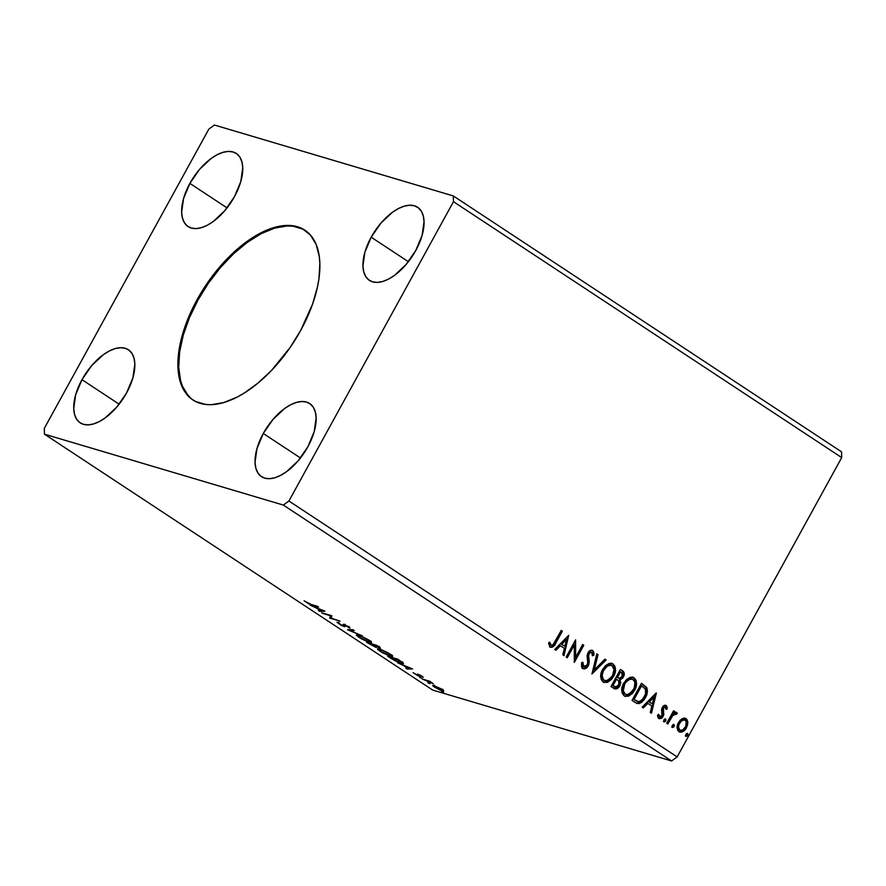 <?xml version="1.0" encoding="UTF-8"?>
<svg xmlns="http://www.w3.org/2000/svg" width="886" height="886" viewBox="0 0 886 886"><rect width="100%" height="100%" fill="white"/><g stroke="black" fill="none" stroke-linecap="round" stroke-linejoin="round"><path stroke-width="1.33" d="M305.249 230.426A101.691 52.34 -56.6 0 0 197.899 300.21L197.091 299.678A101.691 52.34 123.4 0 1 304.85 230.15A101.691 52.34 123.4 0 1 300.697 330.423L290.22 347.367L271.681 370.248L258.125 382.974L244.215 393.085L237.293 397.039L223.848 402.543L211.366 404.68L205.641 404.459L195.485 401.447L191.154 398.678L184.199 390.77L181.641 385.698L179.736 379.95L177.92 366.638L178.839 351.343L180.312 343.137L185.218 325.982L197.091 299.678L213.415 274.704L232.796 253.197L246.596 241.723L260.484 233.073L267.295 229.906L280.319 226.063L286.411 225.421L297.452 226.727L302.292 228.654L310.399 234.989L316.136 244.403L319.292 256.53L319.857 263.463L318.938 278.769L317.465 286.975L312.559 304.12L300.697 330.423A101.691 52.34 123.4 0 1 192.926 399.951A101.691 52.34 123.4 0 1 197.091 299.678L197.899 300.21A101.691 52.34 -56.6 0 0 193.336 400.217M632.549 679.385C629.06 678.377 626.28 679.872 624.176 683.859C621.972 687.735 622.105 691.08 624.552 693.915L622.703 690.626L623.855 684.479L628.384 679.939L631.674 678.975L634.022 680.404L634.93 682.608L634.132 688.411L629.857 693.782L627.155 694.668L625.128 694.081C622.681 691.257 622.548 687.901 624.752 684.025C626.845 680.049 629.636 678.554 633.113 679.551C635.583 682.419 635.716 685.797 633.501 689.696C631.397 693.705 628.606 695.167 625.128 694.081L623.279 690.803L624.752 684.025L624.176 683.859L627.809 679.761L632.006 679.097M189.881 183.391L227.06 207.9L189.881 183.391L199.583 169.337L211.2 158.439L217.181 154.718L222.973 152.348L228.344 151.417L233.096 151.982L237.049 153.998L240.04 157.409L241.967 162.072L242.742 167.797L240.793 181.575L234.491 196.626A43.779 22.538 123.4 0 1 188.098 226.561A43.779 22.538 123.4 0 1 189.881 183.391A43.779 22.538 123.4 0 1 236.285 153.455A43.779 22.538 123.4 0 1 234.491 196.626L224.789 210.68L213.172 221.578L207.191 225.31L201.41 227.68L196.039 228.599L191.276 228.034L187.334 226.019L184.332 222.607L182.416 217.956L181.63 212.219L183.579 198.453L189.881 183.391M81.977 379.673L119.156 404.182L81.977 379.673L91.679 365.619L103.297 354.721L109.277 350.989L115.058 348.619L120.441 347.7L125.192 348.264L129.134 350.28L132.136 353.691L134.052 358.343L134.838 364.08L132.889 377.857L126.587 392.908A43.779 22.538 123.4 0 1 80.183 422.844A43.779 22.538 123.4 0 1 81.977 379.673A43.779 22.538 123.4 0 1 128.381 349.737A43.779 22.538 123.4 0 1 126.587 392.908L116.886 406.962L105.268 417.86L99.287 421.592L93.506 423.962L88.124 424.881L83.373 424.316L79.43 422.301L76.429 418.89L74.513 414.238L73.726 408.501L75.675 394.724L81.977 379.673M263.286 433.475L300.465 457.984L263.286 433.475L272.988 419.432L284.605 408.524L290.586 404.802L296.367 402.432L301.749 401.502L306.501 402.067L310.443 404.094L313.445 407.494L315.361 412.156L316.147 417.882L314.198 431.659L307.896 446.71A43.779 22.538 123.4 0 1 261.492 476.646A43.779 22.538 123.4 0 1 263.286 433.475A43.779 22.538 123.4 0 1 309.69 403.54A43.779 22.538 123.4 0 1 307.896 446.71L298.194 460.764L286.577 471.662L280.596 475.394L274.815 477.764L269.433 478.684L264.681 478.13L260.739 476.103L257.737 472.692L255.821 468.041L255.035 462.304L256.984 448.537L263.286 433.475M371.19 237.193L408.368 261.702L371.19 237.193L380.891 223.15L392.509 212.241L398.49 208.52L404.282 206.15L409.653 205.231L414.404 205.785L418.358 207.811L421.348 211.211L423.275 215.874L424.051 221.611L422.101 235.377L415.8 250.439A43.779 22.538 123.4 0 1 369.407 280.375A43.779 22.538 123.4 0 1 371.19 237.193A43.779 22.538 123.4 0 1 417.594 207.258A43.779 22.538 123.4 0 1 415.8 250.439L406.098 264.482L394.48 275.391L388.5 279.112L382.719 281.482L377.347 282.401L372.585 281.848L368.642 279.821L365.641 276.421L363.725 271.758L362.939 266.021L364.888 252.255L371.19 237.193M432.7 690.072L44.477 434.184L283.343 505.064L671.566 760.963L432.7 690.072L671.566 760.963L677.148 756.91L288.925 501.011L453.477 201.687L841.7 457.586L677.148 756.91L841.7 457.586L841.523 451.816L453.3 195.928L214.434 125.037L208.852 129.09L44.3 428.414L44.477 434.184L283.343 505.064L288.925 501.011L453.477 201.687L453.3 195.928L214.434 125.037L208.852 129.09L44.3 428.414L44.477 434.184L432.7 690.072M322.814 613.477L330.312 615.692L329.891 618.14L339.969 621.13L331.364 618.184L331.796 615.748L321.729 612.758L330.312 615.692L329.891 618.14L339.969 621.13L331.364 618.184L331.796 615.748L322.814 613.477M347.489 629.736L362.285 635.838L350.014 630.522L354.212 630.522L353.027 629.736L347.489 629.736L362.285 635.838L350.014 630.522L354.212 630.522L353.027 629.736L347.489 629.736M379.385 648.02L379.74 647.378L379.385 648.02C380.958 648.474 380.703 648.009 378.621 646.603L376.616 645.285L366.549 642.295L375.575 647.212L376.583 647.312L375.919 646.503L380.371 648.153L376.616 645.285L366.549 642.295L375.575 647.212L375.919 646.503L380.404 648.109M390.881 658.342L396.618 661.576L402.842 663.747L403.484 663.647L403.086 662.916L397.67 659.162L387.592 656.172L401.214 663.37C403.451 664.09 403.983 663.869 402.82 662.684L397.67 659.162L387.592 656.172L390.881 658.342M442.856 689.906L442.247 690.87L443.808 690.947L442.092 689.374L433.188 685.365L434.029 686.816L439.788 689.95L443.687 691.08L441.627 689.075L432.745 685.487M422.257 679.019L433.309 683.682L429.621 681.201L422.257 679.019L433.309 683.682L429.621 681.201L422.257 679.019M422.201 676.273L417.926 674.257L418.126 675.331L417.184 675.121L413.142 672.695L417.948 675.719L419.587 676.129L419.322 675.054L423.253 677.336L422.201 676.273L418.192 674.324L417.417 674.224L417.683 675.298L413.142 672.695L418.812 676.018L419.587 676.129L419.322 675.054L423.253 677.336L422.201 676.273M310.764 604.307L304.12 600.819L309.236 604.141L318.55 607.01L310.764 604.307L304.12 600.819L311.75 604.994L317.465 606.29L310.764 604.307M412.367 668.852L397.759 662.872L403.628 665.563L407.604 668.188L405.832 668.188L407.017 668.974L412.555 668.974L397.759 662.872L403.628 665.563L407.604 668.188L405.832 668.188L407.017 668.974L412.367 668.852M419.521 676.959L421.67 678.167L419.587 677.303M441.472 691.423L443.62 692.642L441.538 691.778M427.86 682.453L430.009 683.671L427.938 682.807M379.529 649.039L377.602 648.729L377.835 649.648L382.663 652.827L389.984 656.083L392.564 656.094L387.769 652.683L381.046 649.549L377.414 648.851L379.74 651.088L390.46 656.238L392.62 656.437L390.239 654.167L379.529 649.039M358.476 635.162L356.416 635.317L361.61 638.95L368.432 642.04L371.588 642.527L368.864 640.08L361.643 636.336L356.36 634.974L358.686 637.211L369.407 642.361L371.566 642.56L369.185 640.29L358.476 635.162M349.948 628.229L348.918 626.934L344.045 624.575L343.07 624.486L343.336 625.162L343.702 624.486L343.535 625.87L342.904 625.815L337.278 622.304L341.409 625.494L344.942 626.668L344.864 625.228L349.948 628.229L349.15 627.089L343.679 624.475L343.048 624.564L343.535 625.87L342.505 625.682L337.001 622.393L343.978 626.524L345.175 625.306L350.059 628.13M324.907 611.196L310.299 605.216L316.158 607.918L320.134 610.543L318.362 610.543L319.547 611.318L324.907 611.196L310.299 605.216L316.158 607.918L320.134 610.543L318.362 610.543L319.547 611.318L324.907 611.196M684.889 718.158L686.063 718.646L681.987 718.79L680.005 720.384L677.923 723.707L677.114 727.45L677.701 730.319L679.407 731.914L681.002 732.201L683.948 730.884L687.503 725.313L687.835 722.046L686.86 719.366L685.111 718.214L683.006 718.324L678.477 722.544C676.494 726.088 676.638 729.123 678.92 731.637L679.85 732.08M676.04 712.255L673.105 713.13L674.689 711.458L673.604 710.738L666.704 723.286L667.789 724.006L672.961 715.212L674.412 713.983L676.04 714.448L677.303 713.463L675.952 712.255L673.681 713.296L674.689 711.458L673.604 710.738L666.704 723.286L667.789 724.006L672.651 715.589L677.303 713.463L675.763 712.145M665.386 705.245L666.183 705.544L663.991 705.599L661.831 708.512L662.407 714.271L661.787 715.988L659.882 716.929L658.796 714.481L657.534 715.223L657.811 717.062L659.405 718.668L661.809 717.948L663.592 715.246L663.592 707.848L665.142 707.017L666.073 709.365L667.302 708.711L666.737 706.142L665.607 705.367L666.726 708.545L666.183 705.544L665.098 705.134M635.328 702.609L638.806 703.661L641.641 702.354L644.465 699.287L646.869 694.292L647.411 691.346L646.802 687.802L641.486 683.261L632.039 700.438L637.178 703.506L645.351 697.814C647.456 694.402 647.887 690.969 646.658 687.514L641.486 683.261L632.039 700.438L635.328 702.609M613.821 688.433C616.268 689.474 618.273 688.588 619.846 685.753L619.27 685.587L620.167 681.81L619.447 679.728L619.27 685.587L619.846 685.753L620.023 679.894L619.447 679.728L623.356 677.114L622.78 676.948L623.633 672.851L621.861 670.536C623.943 672.097 624.253 674.224 622.78 676.948L623.356 677.114C624.829 674.401 624.519 672.264 622.437 670.713L620.433 669.395L610.997 686.561L615.892 688.965L617.974 688.034L619.846 685.753L620.754 682.763L620.023 679.894L622.725 678.1L624.253 674.412L623.678 671.821L620.433 669.395L610.997 686.561L614.751 688.865M591.937 674.002L606.102 659.948L604.917 659.162L594.307 669.927L598.028 654.621L596.843 653.846L591.937 674.002L606.102 659.948L604.917 659.162L594.307 669.927L598.028 654.621L596.843 653.846L591.937 674.002M567.262 657.744L574.283 644.964L574.338 662.407L583.785 645.23L582.689 644.51L575.656 657.323L575.612 639.847L566.176 657.024L567.262 657.744L574.283 644.964L574.338 662.407L583.785 645.23L582.689 644.51L575.656 657.323L575.612 639.847L566.176 657.024L567.262 657.744M550.095 647.024C552.753 647.555 554.714 646.115 555.998 642.715L555.422 642.549L561.79 630.943L555.422 642.549L555.998 642.715L562.366 631.12L561.281 630.4L552.919 644.93L550.882 645.119L549.796 642.328L548.512 643.28L550.095 647.024L551.9 647.367L553.617 646.337L562.366 631.12L561.281 630.4L555.001 641.829C554.171 644.144 552.853 645.285 551.059 645.252L549.796 642.328L548.512 643.28L550.184 647.168M568.723 635.306L554.747 649.482L555.932 650.269L560.406 645.728L564.382 648.342L562.809 654.809L563.994 655.585L568.723 635.306L554.747 649.482L555.932 650.269L560.406 645.728L564.382 648.342L562.809 654.809L563.994 655.585L568.723 635.306M591.161 652.107L588.548 653.336L591.737 652.273L592.424 655.729L593.853 655.23L592.723 650.523L591.848 650.191L592.723 650.523C590.774 649.848 589.201 650.623 587.994 652.86L587.108 655.85L587.761 663.193L587.197 665.109L583.032 666.549L582.202 664.578L582.39 662.219L583.608 666.715L582.966 662.396L581.604 662.684L583.077 668.731L585.812 668.432L588.658 665.021L589.256 661.432L588.559 655.485L589.622 652.794L591.737 652.273L592.424 655.729L593.853 655.23L593.875 652.605L592.723 650.523L590.729 650.302L588.891 651.575L587.208 655.075L587.795 662.695L586.875 665.619L585.602 666.748L583.841 666.848L582.988 665.873L582.966 662.396L581.604 662.684L581.504 666.715L582.8 668.675M602.613 669.439L600.852 674.423L601.217 679.551L603.809 682.364L607.552 682.309L611.562 679.407L614.33 674.933L615.493 669.738L614.962 666.338L612.658 663.692L609.214 663.404L605.625 665.53L602.613 669.439C599.866 674.301 600.055 678.488 603.144 681.998L604.318 682.541L613.544 676.539C616.335 671.632 616.158 667.413 612.99 663.88L611.883 663.37L602.613 669.439M623.655 683.316L621.894 688.3L622.271 693.417L624.863 696.23L628.606 696.186L632.604 693.284L635.373 688.81L636.547 683.615L636.004 680.215L633.712 677.557L630.267 677.281L626.668 679.407L623.655 683.316C620.92 688.178 621.097 692.354 624.198 695.864L625.372 696.418L634.586 690.415C637.388 685.498 637.2 681.29 634.044 677.757L632.936 677.247L623.655 683.316M656.183 692.952L642.206 707.139L643.391 707.925L647.876 703.373L651.852 705.998L650.28 712.455L651.465 713.241L656.371 693.073L642.206 707.139L643.391 707.925L647.876 703.373L651.852 705.998L650.28 712.455L651.465 713.241L656.183 692.952M664.046 721.835L665.74 720.994L665.043 718.801L665.74 720.994L665.187 718.845L663.625 720.894L664.267 721.935L665.408 721.459L666.028 719.908L665.508 718.911L663.924 719.797L664.256 721.924M672.385 727.328L674.08 726.498L673.382 724.305L674.08 726.498L673.537 724.349L671.976 726.398L672.607 727.439L673.759 726.963L674.379 725.401L673.858 724.416L672.264 725.302L672.596 727.428M685.997 736.299L687.691 735.469L686.993 733.276L687.691 735.469L687.148 733.32L685.587 735.369L686.107 736.366L687.37 735.934L687.99 734.372L687.458 733.386L685.875 734.272L686.207 736.399M671.566 760.963L283.343 505.064L288.925 501.011L677.148 756.91L671.566 760.963M841.7 457.586L453.477 201.687L453.3 195.928L841.523 451.816L841.7 457.586M550.383 647.223L553.041 646.16L555.422 642.549C554.138 645.949 552.177 647.389 549.519 646.858M550.483 645.086L549.22 642.151L551.081 645.274M568.181 635.849L563.463 655.241L568.181 635.849M559.83 645.551L555.478 649.97L559.83 645.551M565.955 639.338L561.27 644.1L564.891 646.271L561.27 644.1L566.531 639.504L564.891 646.271L561.846 644.266L565.955 639.338M575.258 640.489L575.08 657.146L575.656 657.323L575.08 657.146L575.258 640.489M582.611 644.665L583.785 645.23L583.209 645.063L574.106 661.62L583.209 645.063L582.611 644.665M573.707 644.798L574.283 644.964L573.707 644.798L566.774 657.412L573.707 644.798M592.723 650.523L592.147 650.258M593.277 655.064L592.457 655.352L593.277 655.064M591.084 652.052L591.737 652.273M588.559 656.161L589.124 653.514L588.548 653.336L587.983 655.994L588.957 658.763L588.559 656.161M582.722 668.531C584.981 669.307 586.831 668.421 588.271 665.851L588.957 658.763L588.382 658.586L587.695 665.685L588.271 665.851L587.695 665.685C586.255 668.243 584.406 669.14 582.146 668.365M583.664 668.764L586.621 667.169L588.382 663.968M588.37 663.979L588.06 654.632L589.046 652.628L590.829 651.941M596.799 654.023L598.028 654.621L597.452 654.455L593.731 669.75L594.307 669.927L593.731 669.75L597.452 654.455L596.799 654.023M604.795 659.284L606.102 659.948L592.092 673.404L605.526 659.771L604.795 659.284M611.606 663.293L612.414 663.714C615.582 667.236 615.759 671.455 612.968 676.361L604.042 682.453M614.818 667.845L613.566 664.755L611.03 663.127M603.953 682.43L607.718 681.81L610.986 679.241L613.754 674.767L614.917 669.539M614.098 665.563L613.566 664.755M604.418 680.47L604.075 680.204C601.627 677.38 601.505 674.024 603.698 670.159C605.803 666.172 608.593 664.677 612.071 665.674L613.998 669.55L612.459 675.819L608.15 680.271L606.102 680.791L603.765 680.193L601.66 676.749L603.122 669.982L607.685 665.408L609.767 664.976L612.071 665.674C614.541 668.542 614.662 671.92 612.459 675.819C610.343 679.828 607.552 681.29 604.075 680.204L604.706 680.537M611.495 665.508C608.017 664.511 605.227 665.995 603.122 669.982L603.698 670.159L603.122 669.982C600.929 673.858 601.051 677.203 603.51 680.038L602.159 675.542L603.377 670.78L607.342 666.062L610.952 665.209M610.919 665.209L612.071 665.674M614.02 688.655L616.601 688.378L619.27 685.587L614.452 688.765M616.601 688.378L617.398 687.868M620.034 681.068L619.779 680.37M623.678 674.246L623.7 673.305M615.482 686.883L612.481 685.354L615.991 678.964L618.738 680.847L618.76 685.044L615.548 686.971L613.721 686.174L615.249 686.86M614.862 686.761L614.275 686.506M618.583 678.122L618.029 677.879M617.509 677.568L616.955 677.203L617.509 677.568L616.955 677.203L619.978 671.699L620.554 671.876L621.684 672.618L622.249 676.428L619.203 678.311L617.509 677.568L618.915 678.2M617.531 677.38L620.554 671.876L619.978 671.699L616.955 677.203L617.531 677.38L620.554 671.876L622.415 673.282L622.692 675.387L621.152 677.801L619.746 678.388L617.531 677.38M614.297 686.34L612.481 685.354L614.297 686.34L613.057 685.52L616.567 679.141L615.991 678.964L612.481 685.354L613.057 685.52L616.567 679.141L619.015 681.279L619.192 683.992L616.7 686.938L614.297 686.34M632.648 677.17L633.468 677.591C636.624 681.112 636.812 685.332 634.011 690.238L625.084 696.33M635.86 681.711L634.62 678.632L632.072 677.004M625.007 696.307L628.761 695.687L632.028 693.107L634.797 688.643L635.971 683.416M635.151 679.44L634.62 678.632M636.757 703.384L639.703 703.041L642.306 701.092L646.503 693.328L646.226 687.625L641.398 683.416L646.082 687.348C647.312 690.792 646.88 694.225 644.775 697.636L636.89 703.418M637.001 701.258L633.523 699.231L641.032 685.576L633.523 699.231L634.099 699.397L641.608 685.742L641.032 685.576L645.185 688.765C646.304 691.523 646.005 694.292 644.266 697.094C642.926 699.862 640.977 701.391 638.429 701.657L637.854 701.479M638.429 701.657L633.523 699.231L635.273 700.173L634.099 699.397L641.608 685.742L645.429 689.208L645.551 694.015L642.228 699.918L639.958 701.446L637.577 701.435M655.64 693.505L650.933 712.887L655.64 693.505M647.301 703.207L642.937 707.626L647.301 703.207M653.425 696.983L648.729 701.745L652.351 703.927L648.729 701.745L653.99 697.16L652.351 703.927L649.305 701.922L653.425 696.983M658.22 714.304L659.572 716.785L658.796 714.481L657.534 715.223L658.841 718.402C660.602 719.022 662.03 718.313 663.127 716.287L662.551 716.121L663.271 713.95L662.551 716.121L663.127 716.287L663.847 714.116L662.495 709.786L663.437 711.447L662.473 709.265L662.839 707.958L663.049 709.431L662.839 707.958L664.278 706.829L662.839 707.958L665.397 707.128L666.073 709.365L667.302 708.711L666.062 708.9L666.66 707.637L665.353 705.234M664.821 706.962L665.397 707.128M658.83 718.491L660.901 718.014L662.551 716.121C661.454 718.147 660.026 718.856 658.265 718.236M666.183 705.544C664.578 704.968 663.282 705.61 662.296 707.471L661.587 709.631L662.008 715.644L658.996 716.608L659.882 716.929L658.586 716.187L658.22 714.637M661.731 717.295L662.174 716.741M663.935 721.78L665.164 720.827L663.47 721.658M676.705 712.477L677.303 713.463L675.808 714.016L676.727 713.285L675.952 712.211M675.11 713.739L672.075 715.423L673.836 713.817L675.686 713.906M672.075 715.423L672.651 715.589L672.075 715.423L667.302 723.685L672.075 715.423M672.275 727.284L673.504 726.332L671.809 727.162M686.063 718.646L687.281 722.478L686.063 718.646L685.188 718.236M678.92 731.637C682.021 732.667 684.535 731.393 686.462 727.805L687.857 722.655L687.281 722.478L685.886 727.639L686.462 727.805L679.573 731.98M681.555 731.77L684.446 729.71L686.927 725.147L687.049 720.706L684.535 718.048M679.34 731.925L680.802 731.98M686.86 720.152L686.285 719.199M684.645 720.019C682.286 719.377 680.404 720.407 678.986 723.109L679.562 723.275L678.986 723.109C677.48 725.734 677.546 728.004 679.197 729.931L679.772 730.097C678.122 728.17 678.056 725.9 679.562 723.275C680.98 720.573 682.862 719.554 685.221 720.185C686.827 722.168 686.883 724.471 685.376 727.107C683.959 729.787 682.087 730.784 679.772 730.097L678.167 728.58L678.565 723.962L681.445 720.329L684.28 719.82M679.484 722.289L680.071 721.536M683.051 719.676L683.881 719.698M679.795 730.219L678.477 726.93L679.141 724.139L681.578 720.816L684.457 719.875L686.229 721.569L685.797 726.232L682.929 729.854L680.127 730.297M679.197 729.931L679.772 730.097M684.335 719.853L685.221 720.185M685.886 736.255L687.115 735.302L685.421 736.133M564.891 646.271L561.846 644.266L566.531 639.504L564.891 646.271M631.995 679.086L633.113 679.551M652.351 703.927L649.305 701.922L653.99 697.16L652.351 703.927M407.438 668.188L407.017 668.974L407.438 668.188M410.03 668.188L408.169 668.188L405.123 666.183L410.163 667.944L408.169 668.188L405.123 666.183L410.03 668.188M419.587 676.129L419.244 675.52M419.144 675.409L418.812 676.018L419.144 675.409M418.602 674.456L418.126 675.331L418.602 674.456M417.417 674.224L417.727 674.789M434.417 685.731L434.24 685.598C432.146 684.967 432.213 685.465 434.472 687.115L442.247 690.87L442.59 689.829M442.446 689.784L443.122 689.984M441.184 689.109C442.767 690.294 442.756 690.648 441.15 690.15L435.369 687.381C433.752 686.185 433.741 685.83 435.347 686.318L441.184 689.109C442.767 690.294 442.756 690.648 441.15 690.15L435.369 687.381C433.752 686.185 433.741 685.83 435.347 686.318L441.306 688.876L442.358 690.26L441.15 690.15M403.495 663.625L402.133 662.495M401.447 662.949L394.06 659.959L389.718 657.202L397.88 659.295L401.469 661.687L401.469 662.949M402.1 662.484L402.997 662.706M401.292 662.03C402.355 663.038 401.967 663.249 400.129 662.65L389.718 657.202L397.725 659.572L401.934 662.85L402.477 661.864M392.066 655.518L391.302 655.341M379.086 649.272L378.499 648.785M378.377 648.663L379.142 649.316M391.003 655.252L392.509 655.596M389.253 653.89L391.114 655.673L389.375 655.518L380.725 651.365L378.909 649.604L380.781 649.46L389.397 653.635L391.047 655.74L387.68 654.931L380.991 651.542L378.898 649.626L382.298 650.346L389.253 653.89M375.575 647.212L375.919 646.503M376.672 645.695L377.957 646.171L378.278 647.289L373.449 644.742L376.827 645.418L378.278 647.289L373.449 644.742L376.672 645.695M372.419 644.432L374.756 645.584L374.49 646.492L368.665 643.325L372.596 644.089L374.579 645.905L374.257 646.426L368.665 643.325L372.419 644.432M377.801 646.437L378.278 647.289M371.012 641.652L370.248 641.464M358.044 635.395L357.446 634.908M357.324 634.797L358.099 635.439M369.949 641.375L371.467 641.719M368.199 640.024L370.06 641.807L368.321 641.641L359.683 637.488L357.855 635.727L359.738 635.583L368.343 639.758L369.994 641.863L366.638 641.054L360.801 638.186L357.844 635.749L361.255 636.469L368.199 640.024M350.446 629.736L350.014 630.522L350.446 629.736M339.216 623.999L338.673 623.035M343.07 624.486L343.535 625.87L344.001 624.397M344.067 624.885L343.868 624.176L344.067 624.885M347.877 626.623L348.486 627.487M344.532 625.35L345.175 625.306M345.407 624.951L344.875 625.937M343.978 626.524L344.51 625.538L343.846 625.317M343.391 625.139L344.732 625.605M331.563 617.487L330.434 617.154L329.891 618.14L330.19 616.988L329.647 617.974L330.644 615.405L330.19 616.988L331.563 617.487M319.979 610.543L319.547 611.318L319.979 610.543M322.559 610.532L320.71 610.543L317.664 608.527L322.692 610.299L320.71 610.543L317.664 608.527L322.559 610.532M435.369 687.381L434.129 686.273L435.347 686.318M374.579 645.905L375.166 646.536L374.49 646.492M303.101 229.197L292.945 226.174L287.219 225.963L274.738 228.101L261.292 233.605L247.404 242.255L233.605 253.728L220.426 267.583L208.365 283.276L197.899 300.21L189.416 317.742L183.258 335.185L179.648 351.875L178.728 367.169L180.545 380.482L182.45 386.241L188.197 395.643M193.735 400.483L192.926 399.951M604.318 682.541L603.743 682.375M619.203 678.311L618.627 678.133M615.548 686.971L614.973 686.794M625.372 696.418L624.796 696.252M637.178 703.506L636.602 703.34M419.61 676.096L420.152 675.11M442.358 690.26L442.889 689.275M434.14 686.218L434.683 685.243M391.114 655.673L391.645 654.699M378.909 649.604L379.452 648.618M376.594 647.301L377.137 646.326M378.898 647.367L379.441 646.381M375.166 646.547L375.697 645.573M370.06 641.807L370.603 640.822M357.855 635.727L358.398 634.741M338.43 623.157L338.973 622.182M348.575 627.388L349.106 626.402M344.543 625.261L345.086 624.287M305.659 230.681L304.85 230.15"/></g></svg>
